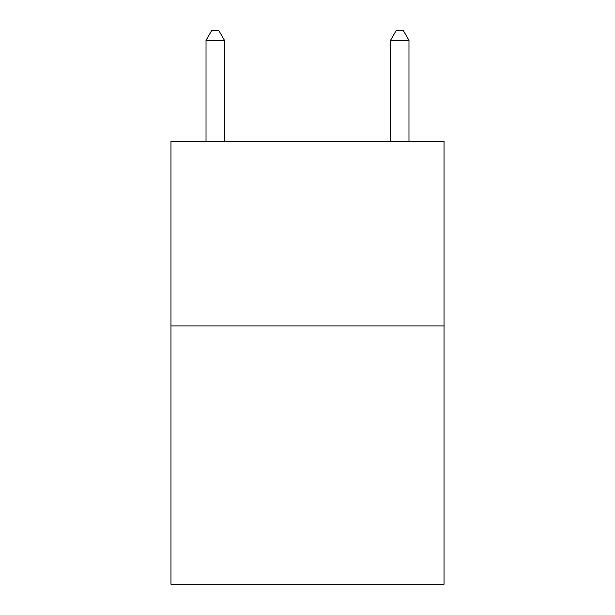 <?xml version="1.0" encoding="UTF-8"?>
<svg xmlns="http://www.w3.org/2000/svg" width="615" height="615" viewBox="0 0 615 615"><rect width="100%" height="100%" fill="white"/><g stroke="black" fill="none" stroke-linecap="round" stroke-linejoin="round"><path stroke-width="0.92" d="M444.03 325.95L444.03 584.25L170.97 584.25L170.97 141.45L444.03 141.45L444.03 325.95L170.97 325.95M224.475 141.45L224.475 40.344L206.025 40.344L206.025 141.45M206.025 40.344L211.56 30.75L218.94 30.75L224.475 40.344M408.975 141.45L408.975 40.344L390.525 40.344L390.525 141.45M390.525 40.344L396.06 30.75L403.44 30.75L408.975 40.344"/></g></svg>
